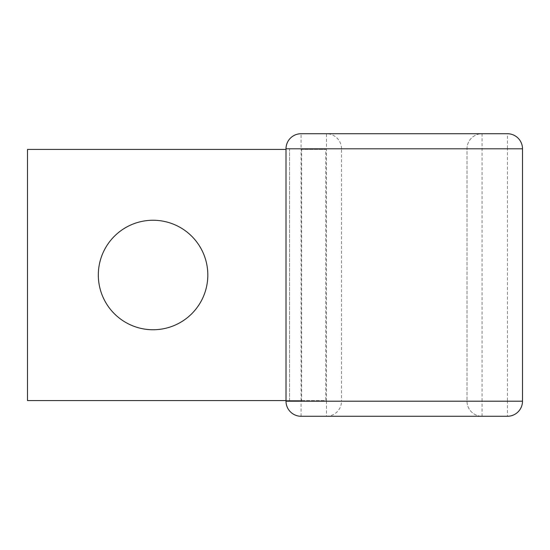 <?xml version="1.0" encoding="UTF-8"?>
<svg xmlns="http://www.w3.org/2000/svg" width="550" height="550" viewBox="0 0 550 550"><rect width="100%" height="100%" fill="white"/><g stroke="black" fill="none" stroke-linecap="round" stroke-linejoin="round"><path stroke-width="0.41" stroke-dasharray="2.75 2.06" d="M153.072 329.746A54.746 54.746 0 0 1 98.319 275A54.746 54.746 0 0 1 153.072 220.254A54.746 54.746 0 0 1 207.817 275A54.746 54.746 0 0 1 153.072 329.746M286.007 400.572L301.62 400.572L301.62 149.428L325.731 149.428L301.62 149.428M286.007 149.428L27.5 149.428L27.5 400.572L325.731 400.572L325.731 149.428M301.62 400.572L325.731 400.572M482.068 416.268L482.068 401.197L341.516 401.197L341.516 148.803L507.43 148.803L507.43 401.197L482.068 401.197L482.068 133.733A15.07 15.07 0 0 0 466.998 148.803L466.998 401.197A15.07 15.07 0 0 0 482.068 416.268A15.07 15.07 0 0 1 466.998 401.197L466.998 148.803A15.07 15.07 0 0 1 482.068 133.733L301.077 133.733L301.077 148.803L326.466 148.803L326.466 401.197L301.077 401.197L301.077 148.803L286.007 148.803M522.5 401.197L507.43 401.197L507.43 416.268A15.07 15.07 0 0 0 522.5 401.197L522.5 148.803A15.07 15.07 0 0 0 507.43 133.733L507.43 148.803L522.5 148.803M289.568 400.572L289.568 149.428L289.568 400.572M341.516 148.803A15.07 15.049 90 0 0 326.466 133.733L326.466 148.803L341.516 148.803M326.466 416.268A15.07 15.049 90 0 0 341.516 401.197L326.466 401.197L326.466 416.268M301.077 416.268L301.077 401.197L286.007 401.197"/><path stroke-width="0.82" d="M153.072 220.254A54.746 54.746 0 0 0 98.319 275A54.746 54.746 0 0 0 153.072 329.746A54.746 54.746 0 0 0 207.817 275A54.746 54.746 0 0 0 153.072 220.254M286.007 400.572L27.5 400.572L27.5 149.428L286.007 149.428M522.5 148.803L286.021 148.803A15.07 15.056 90 0 1 301.077 133.733L507.43 133.733A15.07 15.07 0 0 1 522.5 148.803L522.5 401.197A15.07 15.07 0 0 1 507.43 416.268L301.077 416.268L507.43 416.268M507.43 133.733L482.068 133.733M301.077 133.733A15.07 15.07 0 0 0 286.007 148.803L286.021 401.197A15.07 15.056 90 0 0 301.077 416.268A15.07 15.07 0 0 1 286.007 401.197L522.5 401.197M286.007 148.803L286.007 401.197"/></g></svg>
